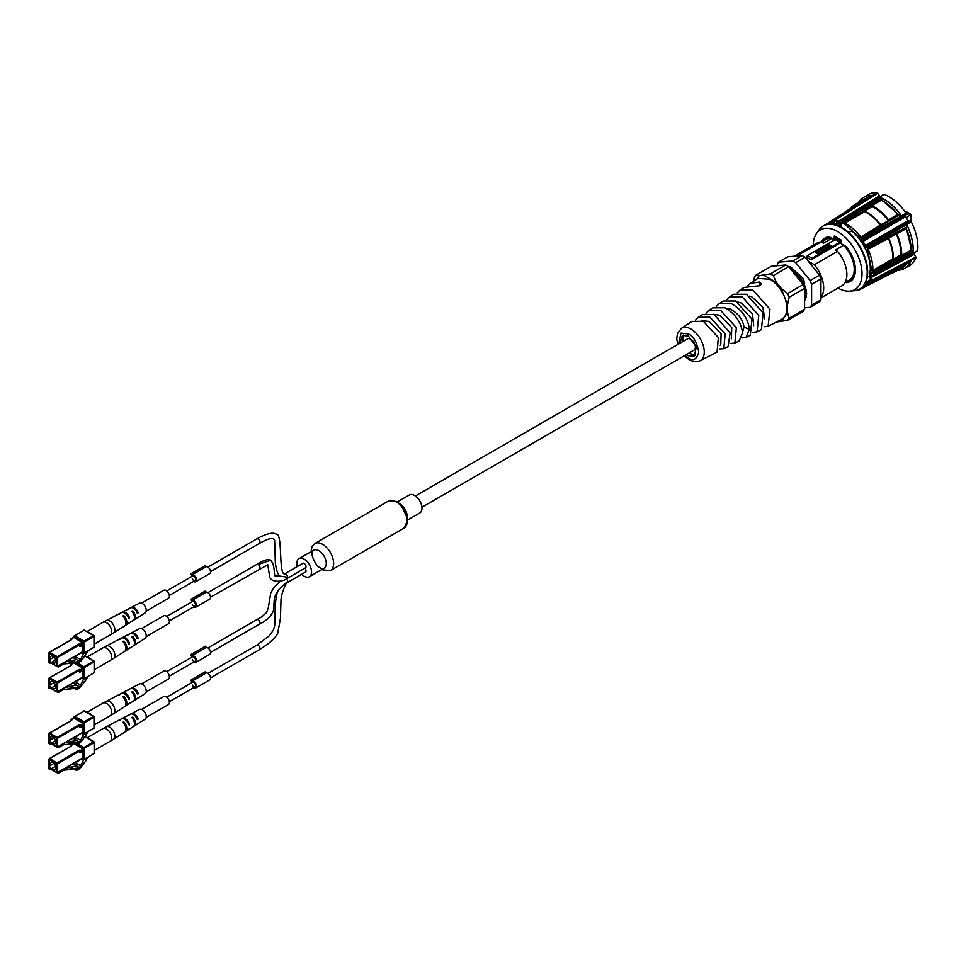 <?xml version="1.0" encoding="UTF-8"?>
<svg xmlns="http://www.w3.org/2000/svg" width="966" height="966" viewBox="0 0 966 966"><rect width="100%" height="100%" fill="white"/><g stroke="black" fill="none" stroke-linecap="round" stroke-linejoin="round"><path stroke-width="1.45" d="M911.083 221.6L911.083 214.44L906.482 211.783M863.206 197.632A40.995 23.667 60 0 1 863.23 197.607A40.995 23.667 60 0 1 863.459 197.475L867.999 194.721A41.115 23.739 60 0 1 877.176 192.693L880.147 196.581M908.052 220.695L865.415 245.436L862.976 241.343L863.664 238.892L901.616 216.662L901.411 215.816A40.995 23.667 60 0 0 884.204 199.358A40.995 23.667 60 0 0 879.567 197.112L884.156 194.347A41.115 23.739 60 0 1 888.805 196.605A41.115 23.739 60 0 1 906.072 213.124L905.673 216.71L908.052 220.695L910.697 221.395L906.036 224.076L906.676 224.643A40.995 23.667 60 0 1 913.015 253.201L917.7 250.605A41.115 23.739 60 0 0 911.336 221.951L910.697 221.395M914.102 252.802L914.065 254.396L915.804 256.932L911.131 259.516L911.312 260.361A40.995 23.667 60 0 1 904.454 268.476A40.995 23.667 60 0 1 904.224 268.608A40.995 23.667 60 0 1 904.188 268.62M904.454 268.476L909.115 265.928A41.115 23.739 60 0 0 915.997 257.777L915.804 256.932M915.997 257.777L872.95 280.671L871.9 280.454L872.745 279.766L872.95 280.671A39.244 22.665 60 0 1 872.733 281.191L910.697 261.629A40.995 23.667 60 0 1 904.152 268.645A40.995 23.667 60 0 1 903.657 268.886A40.995 23.667 60 0 1 897.631 270.287M913.872 253.587L870.837 276.723L871.9 273.245M911.336 221.951L868.519 246.475L867.553 246.934L867.842 245.907L868.519 246.475A39.244 22.665 60 0 1 868.893 247.236L907.497 226.515A40.995 23.667 60 0 1 913.087 251.631L874.653 273.149L873.566 273.076L874.23 272.219L874.653 273.149A39.244 22.665 60 0 1 874.592 273.801L912.568 253.478M905.516 215.913L862.831 240.498L861.781 240.256L862.083 241.935L905.673 216.71M879.12 197.39L842.569 220.115A39.244 22.665 60 0 1 843.173 220.357L843.777 221.154L842.714 221.335L843.173 220.357L880.944 197.752A40.995 23.667 60 0 1 884.144 199.394A40.995 23.667 60 0 1 900.167 214.21L862.988 237.334A39.244 22.665 60 0 1 863.471 238.022L863.664 238.892L862.614 238.65L863.471 238.022L906.072 213.124M841.821 222.892L838.355 222.252L879.845 196.533M863.459 197.475A40.995 23.667 60 0 1 872.6 195.458L877.176 192.693M890.097 273.897L858.919 289.993M871.537 272.798L870.547 273.281L871.537 272.798L874.592 273.801L873.505 273.716L871.743 270.456L867.227 248.129A0.785 0.64 57.6 0 0 868.168 248.479L888.418 237.624L888.358 238.385L868.12 249.264L868.857 248.045A0.785 0.64 -122.4 0 1 867.927 247.682L868.893 247.236L868.857 248.045L906.676 227.722L907.497 226.515M914.065 254.396L871.078 277.58L869.774 276.542L870.233 278.256L871.078 277.58L872.745 279.766L911.131 259.516M908.668 221.214L866.091 245.956L864.473 245.944L865.802 246.982A0.785 0.604 -91.3 0 1 866.091 245.956L867.842 245.907L906.036 224.076M901.616 216.662L906.265 213.969M858.484 202.474A40.995 23.667 60 0 1 862.698 197.958A40.995 23.667 60 0 1 863.169 197.656A40.995 23.667 60 0 1 871.223 195.446L835.348 218.497A39.244 22.665 60 0 1 835.892 218.533L872.6 195.458L873.264 196.001L836.58 219.125L835.578 219.548L835.892 218.533L837.727 221.649L836.725 222.071L838.005 223.279L837.727 221.649L879.229 195.989M842.038 222.675L841.181 224.027L842.038 222.675M873.264 196.001L877.828 193.236M825.012 225.03L828.103 223.049M828.369 222.88L845.95 211.578M861.781 240.256L862.131 237.974A0.785 0.64 -122.4 0 1 862.264 236.996L862.988 237.334L861.443 238.421L860.042 237.817L842.992 222.615L864.196 210.854L864.775 211.639L844.646 223.218L843.777 221.154L880.775 198.996L880.944 197.752M835.904 218.533L835.047 219.077L834.781 221.975L827.657 224.245M863.375 286.105L869.448 280.104L871.03 280.406M888.732 274.163L858.665 290.114M910.697 261.629L909.308 262.015L910.697 261.629M872.733 281.191L871.682 280.961L870.233 278.256M874.592 273.801L873.505 273.716M913.087 251.631L911.892 251.172L874.23 272.219L872.841 270.492L892.898 258.816A37.034 21.385 -120 0 0 888.358 238.385M906.362 227.916L906.289 228.676L896.846 233.76L896.895 232.987L906.676 227.722M906.265 228L911.892 251.172M900.167 214.21L898.718 214.355L862.276 236.996L862.131 237.974M880.775 198.996L898.404 214.561M842.618 220.127L842.123 221.105L842.569 220.115M871.223 195.446L870.221 196.484L871.223 195.446M867.13 249.687L868.12 249.264A36.551 21.107 -120 0 1 872.841 270.492L871.743 270.456M872.588 272.243L893.321 259.697L893.828 260.132L893.405 259.25L900.892 254.879L901.314 255.761L893.828 260.132M872.069 281.203L870.704 280.128M869.448 280.104L871.115 280.357M834.781 221.975A0.785 0.604 -91.4 0 1 835.071 220.948L835.143 220.9M835.336 220.357L835.071 220.948A36.551 21.107 -120 0 0 828.514 222.784A36.551 21.107 -120 0 0 826.196 224.595L834.865 218.944M836.725 222.071L834.998 219.113M842.992 222.615L842.123 220.441M844.151 224.197L844.646 223.218A36.551 21.107 60 0 1 847.013 224.462A36.551 21.107 -120 0 1 860.887 237.129L880.4 225.03A37.034 21.385 -120 0 0 866.719 212.689A37.034 21.385 60 0 0 864.775 211.639M860.042 237.817L862.264 236.996A0.785 0.64 -122.4 0 1 862.276 236.996L898.718 214.355M861.443 238.421A0.785 0.64 -122.4 0 1 861.575 237.443L862.264 237.008M898.175 268.15A39.051 22.544 60 0 1 893.369 272.629A39.051 22.544 60 0 1 888.116 274.235L887.609 274.513M893.369 272.629L902.679 267.51A39.28 22.677 -120 0 0 907.171 263.525M911.481 250.967L902.111 256.437L901.689 255.555L911.059 250.097A39.28 22.677 -120 0 0 906.289 228.676M901.314 255.761L902.111 256.437M911.336 250.834L911.059 250.097M888.768 237.394L896.339 233.337L896.279 234.11L888.72 238.167L888.418 237.624M880.811 199.648L881.318 200.24L871.924 205.637L871.344 204.852L880.763 199.443M898.271 214.609L897.704 214.271A39.28 22.677 -120 0 0 883.286 201.29A39.28 22.677 -120 0 0 881.318 200.24M864.051 210.202L871.573 205.879L872.141 206.664L864.63 210.986L864.051 210.202L864.196 210.854M871.344 204.852L871.573 205.879M867.287 197.909A39.28 22.677 -120 0 0 863.411 199.491L854.318 204.997A39.051 22.544 60 0 1 858.943 203.271M870.595 280.285L870.487 280.345A36.551 21.107 -120 0 1 865.065 286.081L862.312 287.204A36.551 21.107 -120 0 0 865.065 286.081L885.013 275.129A37.034 21.385 -120 0 0 886.462 274.199M848.836 232.613L851.807 230.898A33.846 19.537 60 0 1 869.279 275.914L867.275 277.073M832.547 224.136A33.846 19.537 60 0 1 840.951 224.619L840.951 226.986M892.898 258.816L893.321 259.697M896.846 233.76A39.051 22.544 60 0 1 901.689 255.555M881.439 225.102L880.75 224.8L888.72 220.574M889.288 220.224L888.587 219.922L897.704 214.271M880.4 225.03L881.089 225.32M871.924 205.637A39.051 22.544 -120 0 1 874.085 206.796A39.051 22.544 60 0 1 888.587 219.922M849.766 209.067L850.334 208.704A39.051 22.544 60 0 1 854.318 204.997M893.405 259.25A37.746 21.795 -120 0 0 888.72 238.167M881.318 277.157A37.746 21.795 -120 0 0 885.363 275.745A37.746 21.795 -120 0 0 888.805 272.992M849.042 209.634A37.746 21.795 -120 0 0 847.617 210.371A37.746 21.795 -120 0 0 845.781 211.723M880.75 224.8A37.746 21.795 -120 0 0 866.719 212.109A37.746 21.795 -120 0 0 864.63 210.986M838.73 225.911L840.951 224.619M885.363 275.745L892.813 271.651A37.928 21.892 -120 0 0 895.808 269.381M900.892 254.879A37.928 21.892 -120 0 0 896.279 234.11M888.032 220.284A37.928 21.892 -120 0 0 874.085 207.702A37.928 21.892 60 0 0 872.141 206.664M823.443 225.839A36.442 21.047 60 0 1 823.672 225.706A36.442 21.047 60 0 1 851.746 235.463A36.442 21.047 60 0 1 867.661 272.146A36.442 21.047 60 0 1 860.114 288.822A36.442 21.047 60 0 1 859.885 288.955M813.251 245.243A34.498 19.912 60 0 1 816.536 233.41L819.132 229.739A36.442 21.047 60 0 1 823.213 225.972A36.442 21.047 60 0 1 851.288 235.728A36.442 21.047 60 0 1 867.202 272.412A36.442 21.047 60 0 1 859.655 289.088A36.442 21.047 60 0 1 854.355 290.73L849.863 291.14A34.498 19.912 60 0 1 837.981 288.073M816.536 233.41A34.498 19.912 60 0 1 843.97 236.175A34.498 19.912 60 0 1 862.034 273.801A34.498 19.912 60 0 1 849.863 291.14M845.419 282.277L846.047 282.64A25.116 14.502 -120 0 0 850.201 281.468A25.116 14.502 -120 0 0 855.405 269.973A25.116 14.502 -120 0 0 846.047 246.511L841.048 243.613L841.048 240.003L834.238 236.066L834.238 239.689L829.226 236.791A25.116 14.502 -120 0 0 825.073 237.962A25.116 14.502 -120 0 0 821.402 242.019L825.966 239.411A23.425 13.524 -120 0 1 831.726 238.409L829.649 237.044M846.047 282.64L846.832 282.181M835.964 238.735L834.238 239.689M834.696 239.423L834.709 236.344L834.696 239.423M841.048 240.003L840.227 240.474L835.964 238.022L836.749 237.527M845.987 246.475L845.842 246.559A24.73 14.273 60 0 1 850.044 281.118A24.73 14.273 60 0 1 845.842 282.265L845.636 282.144M811.078 259.854L840.71 242.744L835.192 239.556L807.395 255.604L811.995 258.26L811.078 259.854L806.477 257.197L807.395 255.604M798.906 255.809L798.025 255.302L821.221 241.911L823.443 243.191L831.726 238.409M820.955 297.914L841.76 285.9A24.73 14.273 -120 0 0 837.558 251.341L814.362 264.732L808.3 261.231M837.558 251.341L835.336 250.061L843.62 245.279A23.425 13.524 60 0 1 849.392 279.983L845.069 282.483M845.842 246.559L843.62 245.279M822.006 241.693A24.73 14.273 60 0 1 825.314 238.276A24.73 14.273 60 0 1 829.504 237.129M835.964 238.022L835.964 239.737L840.227 242.188L840.227 240.474M840.227 242.188L841.048 242.164M811.995 258.26L839.792 242.212M821.221 241.911A24.73 14.273 -120 0 0 817.031 243.058L794.233 256.219A24.73 14.273 60 0 1 798.025 255.302M814.362 264.732A24.73 14.273 60 0 1 820.955 297.226M815.509 252.428L816.173 251.184L816.198 253.164L819.663 253.189L820.375 252.186L819.651 251.184L816.173 251.184L815.473 252.162M826.848 248.95L824.07 246.728L823.479 247.067L825.652 248.322L821.438 248.238L824.747 250.158L825.338 249.808L823.165 248.552L826.848 248.95M830.035 246.125L831.436 246.39L831.472 245.4L828.454 245.135L829.697 244.193L827.947 244.386L827.898 245.497L830.905 245.762L830.035 246.62L830.905 245.762M829.468 245.219L828.454 245.666L828.526 244.736M827.971 248.298L829.758 247.26L826.449 245.352L824.662 246.378L826.449 246.04L827.343 246.547L826.147 247.236L826.739 247.586L828.574 247.26L827.379 247.948L827.971 248.298M823.382 250.943L823.986 250.592L820.665 248.685L820.074 249.023L821.631 249.928L818.274 250.073L821.414 250.387L821.692 251.921L822.223 250.266L823.382 250.943M819.651 251.184L820.339 252.452M816.173 251.715L817.151 251.353M818.733 251.377L819.651 251.715M824.07 246.728L826.92 248.902M824.879 250.073L821.969 247.936M827.947 244.917L829.697 244.724M826.449 245.352L829.299 247.525M827.838 248.214L828.574 247.26M826.606 247.501L827.343 246.547M825.121 246.644L826.449 245.883M820.665 248.685L823.527 250.858M822.356 251.534L822.223 250.266M820.955 278.908L811.597 284.306L811.597 305.256L810.136 307.333L819.494 301.935L820.955 299.858L820.955 278.908L819.494 275.153L805.064 257.197L802.142 255.519L787.713 256.811L778.367 262.209L792.796 260.917L802.142 255.519M819.047 251.522L819.083 252.838L816.801 252.826L816.777 251.522L819.047 251.522L818.745 253.527M817.151 253.515L816.777 251.522M805.064 257.197L795.706 262.595L810.136 280.551L819.494 275.153M776.905 265.759L778.367 262.209M810.136 307.333L804.581 307.828M811.597 305.256L820.955 299.858M806.465 296.852L803.676 279.005L790.683 267.039L788.727 266.688M792.796 260.917L795.706 262.595M810.136 280.551L811.597 284.306M788.763 266.737L790.683 267.039M804.581 301.247L806.67 293.797L806.175 289.643L796.443 273.04L790.804 269.272M791.106 269.635L791.794 269.997C800.524 275.745 805.415 283.726 806.453 293.918L804.581 301.09M806.368 290.766L795.573 272.315M756.632 279.246L759.143 275.672L755.907 275.165L771.351 266.254L785.781 264.962L788.691 266.652L803.132 284.596L804.581 288.351L804.581 309.301L803.132 311.378L787.676 320.289L776.362 322.064M759.143 275.672L770.337 273.885L785.781 264.962M753.577 281.239L754.446 277.242L755.907 275.165M804.581 288.351L789.137 297.274L787.519 304.688L787.519 312.682L789.137 318.225L804.581 309.301M788.691 266.652L773.247 275.564L776.495 282.543L781.204 288.411L787.676 293.519L803.132 284.596M770.337 273.885L773.247 275.564M763.852 275.25L776.495 282.543M781.204 288.411L784.682 297.371C781.337 289.232 776.495 283.219 770.168 279.319L757.96 278.377L750.365 283.328L759.831 282.024L761.437 283.811L760.073 285.67L744.037 287.457L739.956 290.114L752.961 290.138L769.962 309.217L768.115 326.242L764.07 326.774M768.115 326.242L781.639 319.396L784.682 316.715L781.204 321.666M787.519 312.682L784.682 316.715C787.664 311.994 787.664 305.546 784.682 297.371L787.519 304.688M787.676 320.289L789.137 318.225M789.137 297.274L787.676 293.519M747.563 286.008L750.365 283.328M759.723 285.876L759.831 282.024M716.374 306.427L719.151 303.698L731.455 303.662C742.021 309.82 747.998 318.382 749.387 329.321L745.957 337.472L741.84 337.895M726.77 299.617L729.559 296.912L742.214 296.9L758.757 315.375L757.042 331.857L752.961 332.34M737.167 292.819L739.956 290.114M764.782 318.804L762.838 307.297L751.741 296.767L749.713 296.091M753.673 325.651L752.538 314.167L741.067 302.938L737.517 301.96M742.516 332.316L744.013 327.136C742.806 319.456 738.265 313.443 730.393 309.096L725.466 308.033M757.042 331.857L761.377 329.66L763.152 312.96L746.428 294.256L733.629 294.244L729.559 296.912M745.957 337.472L750.304 335.274L751.946 319.118L735.669 301.018L723.232 301.03L719.151 303.698M734.872 343.099L739.219 340.889L742.552 332.908C741.176 322.185 735.295 313.805 724.923 307.78L712.823 307.828L708.742 310.484L720.708 310.424L736.37 327.679L734.872 343.099L730.719 343.449M695.58 320.024L698.333 317.271L709.95 317.186L725.164 333.838L723.8 348.714L719.598 348.992M705.977 313.225L708.742 310.484M731.322 338.825L731.769 327.631L719.73 315.254L713.584 314.288M720.117 345.297L720.757 344.934L721.107 333.777L709.08 321.4L701.811 320.676M723.8 348.714L728.135 346.516L730.115 332.944L714.164 314.53L702.415 314.614L698.333 317.271M717.062 352.131L718.354 337.581L703.417 321.292L692.006 321.4L681.392 328.331A18.716 10.807 60 0 1 691.028 329.08A18.716 10.807 60 0 1 703.333 345.84A18.716 10.807 60 0 1 700.096 360.729L717.062 352.131M680.016 343.208L682.322 335.456L688.347 336.059L696.281 346.866L694.385 356.357L688.347 355.754L686.524 354.474M683.626 334.973L682.394 341.831M688.903 353.109L695.46 355.464M904.949 211.566A10.988 6.339 60 0 1 908.523 213.872M910.564 221.383L909.67 221.299M906.325 217.736L910.564 214.609A11.375 6.569 60 0 0 910.346 214.367L909.417 213.655L905.939 214.814M910.564 215.297L910.564 220.779M904.828 211.397A10.469 6.037 60 0 1 908.97 213.764M910.564 214.959A12.413 7.173 -120 0 0 909.417 213.655M421.937 507.235L693.986 350.175A6.508 3.755 -120 0 0 695.339 347.192A6.508 3.755 -120 0 0 692.489 340.636A6.508 3.755 -120 0 0 687.478 338.897L415.428 495.956M407.712 519.95L419.824 512.958A10.409 6.013 -120 0 0 421.985 508.201A10.409 6.013 -120 0 0 417.433 497.719A10.409 6.013 -120 0 0 409.415 494.93L397.304 501.922M301.694 574.275A10.409 6.013 -120 0 0 309.386 576.726A10.409 6.013 -120 0 0 311.535 571.957A10.409 6.013 -120 0 0 306.995 561.475A10.409 6.013 -120 0 0 298.965 558.686A10.409 6.013 -120 0 0 297.25 566.583M284.463 573.961L284.716 573.889C278.256 575.156 283.074 532.761 276.119 534.101C270.866 531.01 259.745 537.156 256.859 538.883A2.608 1.497 60 0 1 258.163 539.016A2.608 1.497 60 0 1 259.854 541.31A2.608 1.497 60 0 1 259.456 543.399C268.693 538.074 273.764 537.144 274.646 540.586L275.298 562.14C276.01 568.914 277.435 573.55 279.585 576.05L287.614 577.27A2.608 1.497 60 0 0 285.767 574.082A2.608 1.497 60 0 0 284.68 573.864L302.877 563.323A2.608 1.497 60 0 1 304.181 563.456A2.608 1.497 60 0 1 305.872 565.75A2.608 1.497 60 0 1 305.473 567.839L287.071 578.465C281.758 582.619 268.512 582.824 269.297 574.299L267.763 564.748L210.528 597.145M207.931 673.411L256.859 645.155A2.608 1.497 -120 0 1 259.456 646.665A2.608 1.497 -120 0 1 259.456 649.671L267.268 644.491C273.535 639.335 277.049 635.471 277.797 632.911L280.43 618.433L281.021 599.234C281.384 594.126 285.827 582.558 287.071 582.715L305.473 572.089A2.608 1.497 -120 0 0 304.821 568.213M287.071 582.715L287.071 582.715A2.608 1.497 -120 0 0 287.614 581.52L282.893 585.722C272.291 595.261 274.622 601.347 273.668 607.022C274.646 616.61 259.963 624.217 259.456 624.169A2.608 1.497 -120 0 0 259.456 621.162A2.608 1.497 -120 0 0 256.859 619.653L207.931 647.908M86.131 732.796A6.617 3.816 -60 0 1 83.547 734.438L80.576 740.342L76.374 737.915A6.315 3.647 -60 0 1 75.324 739.521M77.038 735.875L76.374 737.915M80.576 740.342A6.315 3.647 -60 0 1 78.669 742.914L78.077 742.576M78.669 742.914A2.753 1.582 -60 0 1 76.399 743.808A2.753 1.582 -60 0 1 76.338 743.772L74.901 742.939M76.338 743.772L76.338 744.846L73.44 743.168M76.338 744.846A6.194 3.574 120 0 0 80.287 742.226A2.101 1.22 120 0 0 82.086 739.811L82.291 739.558A2.101 1.22 120 0 0 84.102 737.143L84.296 736.877A2.101 1.22 120 0 0 86.107 734.462L88.304 731.54M48.312 741.864A1.654 0.954 60 0 1 48.3 741.719A1.654 0.954 60 0 1 48.638 740.958A1.654 0.954 60 0 1 50.292 741.912A1.654 0.954 60 0 1 50.292 743.832A1.654 0.954 60 0 1 49.471 743.748L49.23 743.615A1.328 0.761 -120 0 0 49.23 741.453A1.328 0.761 -120 0 0 49.23 743.615L49.471 743.748A1.654 0.954 60 0 1 49.351 743.663M72.74 743.289L77.244 742.576L77.244 743.554L78.753 741.767L73.03 738.193M78.753 741.767L76.966 740.741M77.244 743.554L75.916 742.782M68.671 743.892L69.914 743.723M76.712 740.318L64.951 742.854M72.076 741.743L72.559 743.965L63.732 744.665L58.346 747.769L57.006 747.213M72.873 742.769L71.122 743.035L70.796 744.243M71.943 742.226L70.18 742.504L69.866 743.699M71.122 743.035L70.18 742.504M51.995 742.842A3.973 2.294 -120 0 0 52.973 743.615A3.973 2.294 -120 0 0 54.953 743.808A3.973 2.294 -120 0 0 54.953 739.219A3.973 2.294 -120 0 0 50.993 736.937A3.973 2.294 -120 0 0 50.341 739.98M57.888 746.935L58.02 747.805M125.061 706.315A6.593 3.804 -120 0 0 125.544 706.086L127.826 704.637A6.484 3.743 -120 0 0 128.623 703.767L129.529 703.212A6.436 3.719 60 0 1 128.744 704.057A6.436 3.719 60 0 1 128.249 704.286M133.719 700.809A6.158 3.562 -120 0 0 134.214 700.579L136.496 699.143A6.05 3.49 -120 0 0 137.172 698.442L138.066 697.887A6.001 3.466 60 0 1 137.401 698.563A6.001 3.466 60 0 1 136.906 698.78M137.401 698.563L145.154 693.636A5.615 3.248 -120 0 0 145.081 687.188A5.615 3.248 -120 0 0 139.539 683.904L131.4 688.166A6.001 3.466 60 0 1 138.066 693.238L137.836 694.18L137.172 693.805A6.05 3.49 -120 0 0 130.446 688.661L128.055 689.917A6.158 3.562 -120 0 0 127.609 690.219M121.861 693.226A6.436 3.719 60 0 1 122.308 692.912L127.089 690.412A6.207 3.586 60 0 1 128.128 690.159L129.07 689.664A6.158 3.562 -120 0 0 128.055 689.917M94.318 724.898L110.184 715.746A7.269 4.202 -120 0 0 110.184 707.341A7.269 4.202 -120 0 0 102.903 703.139L117.997 695.17A6.641 3.828 60 0 1 119.253 694.904L120.182 694.397A6.593 3.804 -120 0 0 118.951 694.663A6.593 3.804 -120 0 0 118.516 694.977M137.836 694.18L137.172 693.805M122.308 692.912A6.436 3.719 60 0 1 129.529 698.563L129.275 699.505L128.623 699.13A6.484 3.743 -120 0 0 121.354 693.419L118.951 694.663M129.275 699.505L128.623 699.13M123.225 697.198L123.225 696.462L123.225 697.198A6.641 3.828 60 0 1 124.638 706.665L113.433 713.777A7.197 4.154 60 0 0 113.348 705.518A7.197 4.154 60 0 0 106.236 701.316M123.225 696.462L124.155 696.691L124.155 698.406M125.544 706.086A6.593 3.804 -120 0 0 124.155 696.691M132.113 691.704L132.113 692.453L132.113 691.704L133.042 691.958L133.042 693.733M134.214 700.579A6.158 3.562 -120 0 0 133.042 691.958M132.113 692.453A6.207 3.586 60 0 1 133.296 701.159L128.744 704.057M94.318 720.213A7.269 4.202 60 0 1 94.583 722.29A7.269 4.202 60 0 1 94.318 724.041M87.785 712.739A7.269 4.202 60 0 1 91.106 714.647M146.18 691.898L168.434 679.05A4.625 2.669 -120 0 0 168.434 673.713A4.625 2.669 -120 0 0 163.809 671.032L141.555 683.88M86.131 758.298A6.617 3.816 -60 0 1 83.547 759.94L80.576 765.845L76.374 763.418A6.315 3.647 -60 0 1 75.324 765.024M77.038 761.389L76.374 763.418M80.576 765.845A6.315 3.647 -60 0 1 78.669 768.417L78.077 768.079M78.669 768.417A2.753 1.582 -60 0 1 76.399 769.322A2.753 1.582 -60 0 1 76.338 769.274L74.901 768.453M76.338 769.274L76.338 770.349L73.44 768.682M76.338 770.349A6.194 3.574 120 0 0 80.287 767.728A2.101 1.22 120 0 0 82.086 765.326L82.291 765.06A2.101 1.22 120 0 0 84.102 762.645L84.296 762.379A2.101 1.22 120 0 0 86.107 759.964L88.304 757.042M48.312 767.378A1.654 0.954 60 0 1 48.3 767.221A1.654 0.954 60 0 1 48.638 766.473A1.654 0.954 60 0 1 50.292 767.427A1.654 0.954 60 0 1 50.292 769.334A1.654 0.954 60 0 1 49.471 769.25L49.23 769.117A1.328 0.761 -120 0 0 49.23 766.956A1.328 0.761 -120 0 0 49.23 769.117L49.471 769.25A1.654 0.954 60 0 1 49.351 769.178M72.74 768.791L77.244 768.079L77.244 769.057L78.753 767.282L73.03 763.695M78.753 767.282L76.966 766.255M77.244 769.057L75.916 768.296M68.671 769.395L69.914 769.238M76.712 765.833L64.951 768.368M72.076 767.245L72.559 769.467L63.732 770.168L58.346 773.271L57.006 772.728M72.873 768.272L71.122 768.55L70.796 769.745M71.943 767.728L70.18 768.006L69.866 769.202M71.122 768.55L70.18 768.006M51.995 768.344A3.973 2.294 -120 0 0 52.973 769.117A3.973 2.294 -120 0 0 54.953 769.31A3.973 2.294 -120 0 0 54.953 764.734A3.973 2.294 -120 0 0 50.993 762.44A3.973 2.294 -120 0 0 50.341 765.483M57.888 772.438L58.02 773.307M125.061 731.817A6.593 3.804 -120 0 0 125.544 731.588L127.826 730.139A6.484 3.743 -120 0 0 128.623 729.27L129.529 728.714A6.436 3.719 60 0 1 128.744 729.559A6.436 3.719 60 0 1 128.249 729.789M133.719 726.323A6.158 3.562 -120 0 0 134.214 726.094L136.496 724.645A6.05 3.49 -120 0 0 137.172 723.945L138.066 723.389A6.001 3.466 60 0 1 137.401 724.065A6.001 3.466 60 0 1 136.906 724.295M137.401 724.065L145.154 719.151A5.615 3.248 -120 0 0 145.081 712.691A5.615 3.248 -120 0 0 139.539 709.418L131.4 713.669A6.001 3.466 60 0 1 138.066 718.74L137.836 719.694L137.172 719.308A6.05 3.49 -120 0 0 130.446 714.164L128.055 715.42A6.158 3.562 -120 0 0 127.609 715.734M121.861 718.728A6.436 3.719 60 0 1 122.308 718.414L127.089 715.915A6.207 3.586 60 0 1 128.128 715.673L129.07 715.166A6.158 3.562 -120 0 0 128.055 715.42M94.318 750.413L110.184 741.248A7.269 4.202 -120 0 0 110.184 732.844A7.269 4.202 -120 0 0 102.903 728.654L117.997 720.672A6.641 3.828 60 0 1 119.253 720.407L120.182 719.912A6.593 3.804 -120 0 0 118.951 720.165A6.593 3.804 -120 0 0 118.516 720.479M137.836 719.694L137.172 719.308M122.308 718.414A6.436 3.719 60 0 1 129.529 724.077L129.275 725.007L128.623 724.633A6.484 3.743 -120 0 0 121.354 718.921L118.951 720.165M129.275 725.007L128.623 724.633M123.225 722.701L123.225 721.964L123.225 722.701A6.641 3.828 60 0 1 124.638 732.168L113.433 739.28A7.197 4.154 60 0 0 113.348 731.02A7.197 4.154 60 0 0 106.236 726.818M123.225 721.964L124.155 722.206L124.155 723.908M125.544 731.588A6.593 3.804 -120 0 0 124.155 722.206M132.113 717.207L132.113 717.967L132.113 717.207L133.042 717.46L133.042 719.235M134.214 726.094A6.158 3.562 -120 0 0 133.042 717.46M132.113 717.967A6.207 3.586 60 0 1 133.296 726.673L128.744 729.559M94.318 745.716A7.269 4.202 60 0 1 94.583 747.793A7.269 4.202 60 0 1 94.318 749.544M87.785 738.241A7.269 4.202 60 0 1 91.106 740.149M146.18 717.412L168.434 704.564A4.625 2.669 -120 0 0 168.434 699.215A4.625 2.669 -120 0 0 163.809 696.546L141.555 709.394M86.131 677.528A6.617 3.816 -60 0 1 83.547 679.17L80.576 685.075L76.374 682.648A6.315 3.647 -60 0 1 75.324 684.254M77.038 680.619L76.374 682.648M80.576 685.075A6.315 3.647 -60 0 1 78.669 687.647L78.077 687.309M78.669 687.647A2.753 1.582 -60 0 1 76.399 688.553A2.753 1.582 -60 0 1 76.338 688.504L74.901 687.683M76.338 688.504L76.338 689.579L73.44 687.913M76.338 689.579A6.194 3.574 120 0 0 80.287 686.959A2.101 1.22 120 0 0 82.086 684.556L82.291 684.29A2.101 1.22 120 0 0 84.102 681.875L84.296 681.61A2.101 1.22 120 0 0 86.107 679.195L88.304 676.272M48.312 686.609A1.654 0.954 60 0 1 48.3 686.452A1.654 0.954 60 0 1 48.638 685.703A1.654 0.954 60 0 1 50.292 686.657A1.654 0.954 60 0 1 50.292 688.565A1.654 0.954 60 0 1 49.471 688.48L49.23 688.347A1.328 0.761 -120 0 0 49.23 686.186A1.328 0.761 -120 0 0 49.23 688.347L49.471 688.48A1.654 0.954 60 0 1 49.351 688.408M72.74 688.021L77.244 687.309L77.244 688.287L78.753 686.512L73.03 682.938M78.753 686.512L76.966 685.486M77.244 688.287L75.916 687.526M68.671 688.625L69.914 688.468M76.712 685.063L64.951 687.599M72.076 686.476L72.559 688.698L63.732 689.398L58.346 692.501L57.006 691.958M72.873 687.502L71.122 687.78L70.796 688.975M71.943 686.959L70.18 687.237L69.866 688.432M71.122 687.78L70.18 687.237M51.995 687.575A3.973 2.294 -120 0 0 52.973 688.347A3.973 2.294 -120 0 0 54.953 688.541A3.973 2.294 -120 0 0 54.953 683.964A3.973 2.294 -120 0 0 50.993 681.67A3.973 2.294 -120 0 0 50.341 684.713M57.888 691.68L58.02 692.537M125.061 651.048A6.593 3.804 -120 0 0 125.544 650.818L127.826 649.369A6.484 3.743 -120 0 0 128.623 648.5L129.529 647.945A6.436 3.719 60 0 1 128.744 648.79A6.436 3.719 60 0 1 128.249 649.019M133.719 645.554A6.158 3.562 -120 0 0 134.214 645.324L136.496 643.875A6.05 3.49 -120 0 0 137.172 643.175L138.066 642.619A6.001 3.466 60 0 1 137.401 643.296A6.001 3.466 60 0 1 136.906 643.525M137.401 643.296L145.154 638.381A5.615 3.248 -120 0 0 145.081 631.921A5.615 3.248 -120 0 0 139.539 628.649L131.4 632.899A6.001 3.466 60 0 1 138.066 637.971L137.836 638.924L137.172 638.538A6.05 3.49 -120 0 0 130.446 633.394L128.055 634.65A6.158 3.562 -120 0 0 127.609 634.964M121.861 637.958A6.436 3.719 60 0 1 122.308 637.645L127.089 635.145A6.207 3.586 60 0 1 128.128 634.904L129.07 634.396A6.158 3.562 -120 0 0 128.055 634.65M94.318 669.643L110.184 660.478A7.269 4.202 -120 0 0 110.184 652.074A7.269 4.202 -120 0 0 102.903 647.884L117.997 639.903A6.641 3.828 60 0 1 119.253 639.637L120.182 639.142A6.593 3.804 -120 0 0 118.951 639.407A6.593 3.804 -120 0 0 118.516 639.709M137.836 638.924L137.172 638.538M122.308 637.645A6.436 3.719 60 0 1 129.529 643.308L129.275 644.237L128.623 643.863A6.484 3.743 -120 0 0 121.354 638.152L118.951 639.407M129.275 644.237L128.623 643.863M123.225 641.931L123.225 641.195L123.225 641.931A6.641 3.828 60 0 1 124.638 651.398L113.433 658.51A7.197 4.154 60 0 0 113.348 650.251A7.197 4.154 60 0 0 106.236 646.049M123.225 641.195L124.155 641.436L124.155 643.139M125.544 650.818A6.593 3.804 -120 0 0 124.155 641.436M132.113 636.437L132.113 637.198L132.113 636.437L133.042 636.691L133.042 638.466M134.214 645.324A6.158 3.562 -120 0 0 133.042 636.691M132.113 637.198A6.207 3.586 60 0 1 133.296 645.904L128.744 648.79M94.318 664.946A7.269 4.202 60 0 1 94.583 667.023A7.269 4.202 60 0 1 94.318 668.774M87.785 657.472A7.269 4.202 60 0 1 91.106 659.392M146.18 636.642L168.434 623.795A4.625 2.669 -120 0 0 168.434 618.445A4.625 2.669 -120 0 0 163.809 615.777L141.555 628.625M86.131 652.026A6.617 3.816 -60 0 1 83.547 653.668L80.576 659.573L76.374 657.146A6.315 3.647 -60 0 1 75.324 658.752M77.038 655.105L76.374 657.146M80.576 659.573A6.315 3.647 -60 0 1 78.669 662.145L78.077 661.807M78.669 662.145A2.753 1.582 -60 0 1 76.399 663.038A2.753 1.582 -60 0 1 76.338 663.002L74.901 662.169M76.338 663.002L76.338 664.077L73.44 662.398M76.338 664.077A6.194 3.574 120 0 0 80.287 661.456A2.101 1.22 120 0 0 82.086 659.041L82.291 658.788A2.101 1.22 120 0 0 84.102 656.373L84.296 656.107A2.101 1.22 120 0 0 86.107 653.692L88.304 650.77M48.312 661.094A1.654 0.954 60 0 1 48.3 660.949A1.654 0.954 60 0 1 48.638 660.189A1.654 0.954 60 0 1 50.292 661.142A1.654 0.954 60 0 1 50.292 663.062A1.654 0.954 60 0 1 49.471 662.978L49.23 662.845A1.328 0.761 -120 0 0 49.23 660.684A1.328 0.761 -120 0 0 49.23 662.845L49.471 662.978A1.654 0.954 60 0 1 49.351 662.893M72.74 662.519L77.244 661.807L77.244 662.785L78.753 661.01L73.03 657.423M78.753 661.01L76.966 659.971M77.244 662.785L75.916 662.012M68.671 663.123L69.914 662.954M76.712 659.549L64.951 662.084M72.076 660.973L72.559 663.195L63.732 663.896L58.346 666.999L57.006 666.443M72.873 662L71.122 662.265L70.796 663.473M71.943 661.456L70.18 661.734L69.866 662.93M71.122 662.265L70.18 661.734M51.995 662.072A3.973 2.294 -120 0 0 52.973 662.845A3.973 2.294 -120 0 0 54.953 663.038A3.973 2.294 -120 0 0 54.953 658.45A3.973 2.294 -120 0 0 50.993 656.168A3.973 2.294 -120 0 0 50.341 659.21M57.888 666.166L58.02 667.035M125.061 625.545A6.593 3.804 -120 0 0 125.544 625.316L127.826 623.867A6.484 3.743 -120 0 0 128.623 622.998L129.529 622.442A6.436 3.719 60 0 1 128.744 623.287A6.436 3.719 60 0 1 128.249 623.517M133.719 620.039A6.158 3.562 -120 0 0 134.214 619.81L136.496 618.373A6.05 3.49 -120 0 0 137.172 617.672L138.066 617.117A6.001 3.466 60 0 1 137.401 617.793A6.001 3.466 60 0 1 136.906 618.011M137.401 617.793L145.154 612.867A5.615 3.248 -120 0 0 145.081 606.419A5.615 3.248 -120 0 0 139.539 603.134L131.4 607.397A6.001 3.466 60 0 1 138.066 612.468L137.836 613.41L137.172 613.036A6.05 3.49 -120 0 0 130.446 607.892L128.055 609.148A6.158 3.562 -120 0 0 127.609 609.449M121.861 612.456A6.436 3.719 60 0 1 122.308 612.142L127.089 609.643A6.207 3.586 60 0 1 128.128 609.389L129.07 608.894A6.158 3.562 -120 0 0 128.055 609.148M94.318 644.129L110.184 634.976A7.269 4.202 -120 0 0 110.184 626.572A7.269 4.202 -120 0 0 102.903 622.37L117.997 614.4A6.641 3.828 60 0 1 119.253 614.135L120.182 613.627A6.593 3.804 -120 0 0 118.951 613.893A6.593 3.804 -120 0 0 118.516 614.207M137.836 613.41L137.172 613.036M122.308 612.142A6.436 3.719 60 0 1 129.529 617.793L129.275 618.735L128.623 618.361A6.484 3.743 -120 0 0 121.354 612.649L118.951 613.893M129.275 618.735L128.623 618.361M123.225 616.429L123.225 615.692L123.225 616.429A6.641 3.828 60 0 1 124.638 625.896L113.433 633.008A7.197 4.154 60 0 0 113.348 624.748A7.197 4.154 60 0 0 106.236 620.546M123.225 615.692L124.155 615.922L124.155 617.636M125.544 625.316A6.593 3.804 -120 0 0 124.155 615.922M132.113 610.935L132.113 611.683L132.113 610.935L133.042 611.188L133.042 612.963M134.214 619.81A6.158 3.562 -120 0 0 133.042 611.188M132.113 611.683A6.207 3.586 60 0 1 133.296 620.389L128.744 623.287M94.318 639.444A7.269 4.202 60 0 1 94.583 641.521A7.269 4.202 60 0 1 94.318 643.271M87.785 631.969A7.269 4.202 60 0 1 91.106 633.877M146.18 611.128L168.434 598.28A4.625 2.669 -120 0 0 168.434 592.943A4.625 2.669 -120 0 0 163.809 590.262L141.555 603.11M192.258 601.685L190.809 599.572L191.377 599.041L205.408 590.938L206.253 592.182L192.234 600.284L191.377 599.041M193.562 606.95A3.924 2.27 -120 0 0 195.7 607.24A3.924 2.27 -120 0 0 195.893 603.074A3.924 2.27 -120 0 0 192.234 600.284M195.7 607.24L209.719 599.137A3.924 2.27 -120 0 0 209.924 594.984A3.924 2.27 -120 0 0 206.253 592.182M192.27 604.293A2.608 1.497 -120 0 0 195.035 606.093A2.608 1.497 -120 0 0 195.035 603.086A2.608 1.497 -120 0 0 192.427 601.589A2.608 1.497 -120 0 0 192.27 601.709M192.258 576.183L190.809 574.058L191.377 573.538L205.408 565.436L206.253 566.68L192.234 574.77L191.377 573.538M193.562 581.435A3.924 2.27 -120 0 0 195.7 581.737A3.924 2.27 -120 0 0 195.893 577.571A3.924 2.27 -120 0 0 192.234 574.77M195.7 581.737L209.719 573.635A3.924 2.27 -120 0 0 209.924 569.469A3.924 2.27 -120 0 0 206.253 566.68M192.27 578.791A2.608 1.497 -120 0 0 195.035 580.59A2.608 1.497 -120 0 0 195.035 577.583A2.608 1.497 -120 0 0 192.427 576.086A2.608 1.497 -120 0 0 192.27 576.195M192.258 656.952L190.809 654.827L191.377 654.308L205.408 646.206L206.253 647.449L192.234 655.54L191.377 654.308M193.562 662.205A3.924 2.27 -120 0 0 195.7 662.507A3.924 2.27 -120 0 0 195.893 658.341A3.924 2.27 -120 0 0 192.234 655.54M195.7 662.507L209.719 654.405A3.924 2.27 -120 0 0 209.924 650.239A3.924 2.27 -120 0 0 206.253 647.449M192.27 659.561A2.608 1.497 -120 0 0 195.035 661.36A2.608 1.497 -120 0 0 195.035 658.353A2.608 1.497 -120 0 0 192.427 656.856A2.608 1.497 -120 0 0 192.27 656.965M192.258 682.455L190.809 680.342L191.377 679.81L205.408 671.708L206.253 672.952L192.234 681.054L191.377 679.81M193.562 687.72A3.924 2.27 -120 0 0 195.7 688.009A3.924 2.27 -120 0 0 195.893 683.843A3.924 2.27 -120 0 0 192.234 681.054M195.7 688.009L209.719 679.907A3.924 2.27 -120 0 0 209.924 675.741A3.924 2.27 -120 0 0 206.253 672.952M192.27 685.063A2.608 1.497 -120 0 0 195.035 686.862A2.608 1.497 -120 0 0 195.035 683.856A2.608 1.497 -120 0 0 192.427 682.358A2.608 1.497 -120 0 0 192.27 682.479M870.547 273.281L869.774 276.542M862.083 241.935L864.473 245.944M838.005 223.279L841.181 224.027M842.123 221.105L842.038 223.339M867.227 248.129L867.553 246.934L865.802 246.982M907.919 263.138L899.757 269.116M860.549 201.218L868.229 197.318M868.096 245.992L867.553 246.934M843.246 220.393L842.714 221.335M836.121 218.606L835.578 219.548M744.013 327.136L749.387 329.321M678.482 344.089L680.994 333.125L688.504 333.946C693.431 336.204 696.848 342.23 698.78 352.022C696.74 359.485 693.262 361.465 688.347 357.951L684.991 355.367M321.497 569.735L330.396 570.604A15.625 9.02 -120 0 0 333.632 563.456A15.625 9.02 -120 0 0 326.81 547.734A15.625 9.02 -120 0 0 314.771 543.556L311.909 546.889L311.076 551.695M326.267 563.456A10.409 6.013 -120 0 0 321.726 552.975A10.409 6.013 -120 0 0 313.696 550.185C310.654 552.395 311.764 557.515 317.041 565.545C320.048 568.298 322.403 569.191 324.105 568.225A10.409 6.013 -120 0 0 326.267 563.456M388.404 501.04L396.483 501.463L400.165 504.083C404.923 508.744 407.435 514.129 407.724 520.263L404.017 528.1A15.625 9.02 -120 0 0 407.254 520.952A15.625 9.02 -120 0 0 400.443 505.23A15.625 9.02 -120 0 0 388.404 501.04L314.771 543.556M407.254 516.303A10.409 6.013 -120 0 0 400.238 504.155M279.959 576.316L275.539 575.965C273.595 577.294 275.564 564.301 270.456 560.316C269.695 557.793 260.071 561.814 256.859 564.385A2.608 1.497 60 0 1 258.163 564.518A2.608 1.497 60 0 1 259.854 566.813A2.608 1.497 60 0 1 259.456 568.902M287.614 577.27A2.608 1.497 60 0 1 287.071 578.465M270.456 560.316L258.163 564.518M287.614 581.52A2.608 1.497 -120 0 0 286.407 578.839M83.547 734.438L81.542 733.279M82.569 732.675L82.665 732.952A1.328 0.761 -120 0 0 83.595 732.409L84.392 733.786L94.125 727.953L94.125 717.158L84.537 722.689L84.066 721.88L93.654 716.349L84.296 710.952L74.72 716.482L84.066 721.88L83.595 722.689L74.056 717.026L83.837 711.217M82.388 732.783L84.537 733.484L84.537 725.816A1.328 0.761 120 0 0 83.595 725.285L79.345 726.661A1.328 0.761 120 0 0 80.275 727.193L80.371 726.927M79.345 726.661L79.345 725.683L57.646 738.205L57.646 746.851L82.665 732.409L82.665 726.046M73.319 718.366L71.061 719.441A0.664 0.664 0 0 0 70.735 720.02L71.399 719.477A1.328 0.761 0 0 1 71.399 720.551L49.701 733.085L57.187 737.396L78.874 724.874L79.345 725.683L80.746 724.874L81.216 725.683L80.275 725.683L80.275 726.661L81.084 726.963L81.216 725.683L83.595 724.307A1.328 0.761 120 0 0 84.537 722.689L83.136 723.498L73.778 718.1L71.122 720.503M74.165 717.231A1.328 0.761 -60 0 1 73.694 718.064M50.884 743.482L56.716 746.851L56.716 738.205L49.23 733.894L49.23 740.62M78.874 724.874A1.328 0.761 0 0 1 80.746 724.874L83.136 723.498L83.595 724.307M84.296 710.952L83.97 710.916A0.664 0.664 0 0 1 84.634 710.916L84.296 710.952M84.767 711.217L94.318 716.881A0.664 0.664 0 0 0 93.98 716.313L93.98 728.255A0.664 0.664 0 0 0 94.318 727.688L94.125 727.41M74.72 716.482L74.382 716.446A0.664 0.664 0 0 0 74.056 717.026L73.778 718.1L74.72 716.482M56.716 746.851L57.646 746.851L56.716 746.851M93.654 728.219L84.392 733.786A0.664 0.664 0 0 1 83.74 733.786L82.195 732.904M83.233 725.72L83.595 732.409L82.195 732.675M56.716 738.205L57.646 738.205L57.187 737.396L56.716 738.205M83.511 725.551L84.537 725.816M128.019 697.693L129.529 698.563M136.544 692.356L138.066 693.238M83.547 759.94L81.542 758.781M78.331 744.074L84.537 748.191A1.328 0.761 120 0 1 83.595 749.809L80.275 751.198L80.275 752.164L79.345 752.164L79.345 751.198L57.646 763.72L57.646 772.353L82.665 758.455A1.328 0.761 -120 0 0 83.595 757.912L84.392 759.3L94.125 753.456L94.125 742.661L84.537 748.191L84.066 747.382L93.654 741.852L84.706 736.684M82.388 758.298L84.537 758.998L84.537 751.331A1.328 0.761 120 0 0 83.595 750.787L80.419 752.466L81.216 752.164L80.746 750.377L83.136 749L73.778 743.603L71.399 744.979L70.929 746.332M83.233 751.222L83.595 757.912L82.665 757.912L82.665 751.548M79.345 752.164A1.328 0.761 120 0 0 80.275 752.707M50.884 768.984L56.716 772.353L56.716 763.72L49.23 759.397L49.23 766.123M78.874 750.377L79.345 751.198L80.746 750.377A1.328 0.761 0 0 0 78.874 750.377L57.187 762.911L49.701 758.588L71.399 746.066A1.328 0.761 0 0 0 71.399 744.979L71.061 744.955A0.664 0.664 0 0 0 70.735 745.523L70.929 746.114M73.319 743.88L71.061 744.955L70.735 746.223M94.125 752.925L94.318 742.395L93.654 741.852L94.318 742.395A0.664 0.664 0 0 0 93.98 741.816L84.875 736.563M71.399 746.066L49.375 758.552L49.23 759.397L49.375 758.552A0.664 0.664 0 0 0 49.037 759.131L49.037 766.243M56.716 772.353L57.646 772.353L56.716 772.353M74.056 742.528L73.959 743.47M83.595 749.809L83.595 748.191L77.352 744.581M93.654 753.734L84.392 759.3A0.664 0.664 0 0 1 83.74 759.3L82.195 758.407M50.691 769.105L56.849 772.655A0.664 0.664 0 0 0 57.513 772.655L82.195 758.189M56.716 763.72L57.646 763.72L57.187 762.911L56.716 763.72M83.511 751.053L84.537 751.331M128.019 723.196L129.529 724.077M136.544 717.859L138.066 718.74M83.547 679.17L81.542 678.023M78.331 663.304L84.537 667.421A1.328 0.761 120 0 1 83.595 669.052L80.275 670.428L80.275 671.394L79.345 671.394L79.345 670.428L57.646 682.95L57.646 691.584L82.665 677.685A1.328 0.761 -120 0 0 83.595 677.142L84.392 678.53L94.125 672.686L94.125 661.891L84.537 667.421L84.066 666.612L93.654 661.082L84.706 655.914M82.388 677.528L84.537 678.229L84.537 670.561A1.328 0.761 120 0 0 83.595 670.018L80.419 671.696L81.216 671.394L80.746 669.607L83.136 668.231L73.778 662.833L71.399 664.21L70.929 665.562M83.233 670.452L83.595 677.142L82.665 677.142L82.665 670.778M79.345 671.394A1.328 0.761 120 0 0 80.275 671.938M50.884 688.227L56.716 691.584L56.716 682.95L49.23 678.627L49.23 685.353M78.874 669.607L79.345 670.428L80.746 669.607A1.328 0.761 0 0 0 78.874 669.607L57.187 682.141L49.701 677.818L71.399 665.296A1.328 0.761 0 0 0 71.399 664.21L71.061 664.185A0.664 0.664 0 0 0 70.735 664.753L70.929 665.345M73.319 663.111L71.061 664.185L70.735 665.453M94.125 672.155L94.318 661.625L93.654 661.082L94.318 661.625A0.664 0.664 0 0 0 93.98 661.046L84.875 655.793M71.399 665.296L49.375 677.782L49.23 678.627L49.375 677.782A0.664 0.664 0 0 0 49.037 678.361L49.037 685.474M56.716 691.584L57.646 691.584L56.716 691.584M74.056 661.758L73.959 662.7M83.595 669.052L83.595 667.421L77.352 663.823M93.654 672.964L84.392 678.53A0.664 0.664 0 0 1 83.74 678.53L82.195 677.637M50.691 688.335L56.849 691.885A0.664 0.664 0 0 0 57.513 691.885L82.195 677.42M56.716 682.95L57.646 682.95L57.187 682.141L56.716 682.95M83.511 670.283L84.537 670.561M128.019 642.438L129.529 643.308M136.544 637.101L138.066 637.971M83.547 653.668L81.542 652.509M83.233 644.95L84.537 645.047A1.328 0.761 120 0 0 83.595 644.515L80.419 646.194L81.216 645.892L80.746 644.105L84.537 641.919A1.328 0.761 120 0 1 83.595 643.537L80.275 644.914L80.275 645.892L79.345 645.892L79.345 644.914L57.646 657.435L57.646 666.081L82.665 652.183A1.328 0.761 -120 0 0 83.595 651.639L84.392 653.016L94.125 647.184L94.125 636.389L84.537 641.919L84.066 641.11L93.654 635.58L84.296 630.182L74.72 635.713L84.066 641.11L83.595 641.919L74.056 636.256L83.837 630.448M82.388 652.014L84.537 652.714L84.537 645.047M83.511 644.781L83.595 651.639L82.665 651.639L82.665 645.276M79.345 645.892A1.328 0.761 120 0 0 80.275 646.423M74.165 636.461A1.328 0.761 -60 0 1 73.694 637.294M50.884 662.712L56.716 666.081L56.716 657.435L49.23 653.125L49.23 659.85M83.595 643.537L73.778 637.331L71.122 639.733M78.874 644.105L79.345 644.914L80.746 644.105A1.328 0.761 0 0 0 78.874 644.105L57.187 656.626L49.701 652.316L71.399 639.782A1.328 0.761 0 0 0 71.399 638.707L71.061 638.671A0.664 0.664 0 0 0 70.735 639.25L70.929 639.83M73.319 637.596L71.061 638.671L70.735 639.951M84.296 630.182L83.97 630.146A0.664 0.664 0 0 1 84.634 630.146L84.296 630.182M84.767 630.448L94.318 636.111A0.664 0.664 0 0 0 93.98 635.543L93.98 647.486A0.664 0.664 0 0 0 94.318 646.918L94.125 646.64M74.72 635.713L74.382 635.676A0.664 0.664 0 0 0 74.056 636.256L73.778 637.331L74.72 635.713M56.716 666.081L57.646 666.081L56.716 666.081M93.654 647.449L84.392 653.016A0.664 0.664 0 0 1 83.74 653.016L82.195 652.135M50.691 662.821L56.849 666.383A0.664 0.664 0 0 0 57.513 666.383L82.195 651.905M56.716 657.435L57.646 657.435L57.187 656.626L56.716 657.435M128.019 616.924L129.529 617.793M136.544 611.587L138.066 612.468M917.543 250.894L874.423 274.09L871.791 273.137M841.869 223.001L842.267 220.127L883.842 194.359M890.241 273.861L858.81 290.09L857.204 289.691M903.657 268.886L896.955 270.371M910.322 261.895L872.588 281.335L870.607 280.225M870.873 195.615L835.179 218.545L835.204 220.9M862.698 197.958L858.351 202.558M846.264 211.312L824.71 225.163M847.617 210.371L852.374 207.497M850.044 281.118L852.205 279.862M825.314 238.276L827.476 237.032M681.392 328.331L677.456 333.656L676.768 338.692L677.734 344.524M684.242 355.79L689.169 359.763C693.612 362.021 697.247 362.347 700.096 360.729M404.017 528.1L330.396 570.604M399.32 504.131L401.759 506.124L406.807 517.1M313.696 550.185L298.965 558.686M324.105 568.225L309.386 576.726M256.859 564.385L207.931 592.641M192.427 601.589L166.732 616.429M195.035 606.093L169.34 620.933M279.645 575.941L275.539 575.965M256.859 538.883L207.931 567.139M192.427 576.086L166.732 590.914M259.456 543.399L210.528 571.643M195.035 580.59L169.34 595.43M192.427 656.856L166.732 671.684M259.456 624.169L210.528 652.412M195.035 661.36L169.34 676.2M256.859 619.653L261.895 616.743L266.664 612.384L268.355 607.421L270.734 593.003L273.728 587.823L280.237 581.158M192.427 682.358L166.732 697.198M259.456 649.671L210.528 677.915M195.035 686.862L169.34 701.702M256.859 645.155L269.357 635.785L273.366 630.098L274.706 625.714L275.334 603.122L277.302 591.784M50.292 743.832L55.605 740.765M48.638 740.958L53.951 737.903M71.122 720.551L49.375 733.049A0.664 0.664 0 0 0 49.037 733.617L49.037 740.729M50.691 743.591L56.849 747.153A0.664 0.664 0 0 0 57.513 747.153L82.533 732.639M80.419 726.891L80.419 726.963A0.664 0.664 0 0 0 81.084 726.963L83.462 725.514M102.903 703.139L87.037 712.304M110.184 715.746L113.433 713.777M133.924 688.287L133.03 688.806M125.363 693.226L124.469 693.757M135.409 698.128L134.503 698.647M126.836 703.067L125.93 703.598M50.292 769.334L55.605 766.267M48.638 766.473L53.951 763.406M80.419 752.405L80.419 752.466A0.664 0.664 0 0 0 81.084 752.466L83.462 751.029M102.903 728.654L87.037 737.807M110.184 741.248L113.433 739.28M133.924 713.789L133.03 714.309M125.363 718.74L124.469 719.259M135.409 723.631L134.503 724.15M126.836 728.581L125.93 729.101M50.292 688.565L55.605 685.498M48.638 685.703L53.951 682.636M80.419 671.636L80.419 671.696A0.664 0.664 0 0 0 81.084 671.696L83.462 670.259M102.903 647.884L87.037 657.037M110.184 660.478L113.433 658.51M133.924 633.02L133.03 633.539M125.363 637.971L124.469 638.49M135.409 642.861L134.503 643.38M126.836 647.812L125.93 648.331M50.292 663.062L55.605 659.995M48.638 660.189L53.951 657.134M71.122 639.782L49.375 652.279A0.664 0.664 0 0 0 49.037 652.847L49.037 659.959M80.419 646.121L80.419 646.194A0.664 0.664 0 0 0 81.084 646.194L83.462 644.745M102.903 622.37L87.037 631.535M110.184 634.976L113.433 633.008M133.924 607.517L133.03 608.037M125.363 612.456L124.469 612.987M135.409 617.359L134.503 617.878M126.836 622.297L125.93 622.828"/></g></svg>
